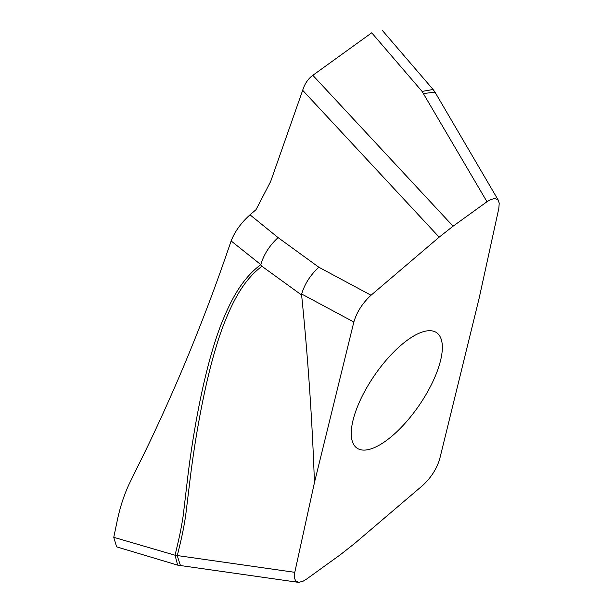 <?xml version="1.0" encoding="UTF-8"?>
<svg xmlns="http://www.w3.org/2000/svg" width="613" height="613" viewBox="0 0 613 613"><rect width="100%" height="100%" fill="white"/><g stroke="black" fill="none" stroke-linecap="round" stroke-linejoin="round"><path stroke-width="0.92" d="M116.516 546.551L113.757 537.317L117.236 520.644C120.048 507.372 123.941 495.335 128.922 484.531L144.852 452.11C155.028 431.2 165.311 408.794 175.701 384.91C185.103 363.356 194.719 339.863 204.558 314.438C212.91 292.937 221.768 268.448 231.124 240.963C234.902 231.438 241.2 222.718 250.004 214.811L256.012 209.692L270.632 181.555L302.676 90.303C304.684 83.812 308.071 78.809 312.837 75.307L371.723 32.811M116.202 546.735L177.655 565.14L175.042 555.232L294.784 572.327L294.355 577.668L295.734 581.139L298.784 582.35L303.151 581.17L306.615 579.063L340.522 554.596L354.437 543.639L422.556 485.573C431.039 477.749 436.77 468.822 439.751 458.785L479.159 298.171L498.806 208.474L499.243 203.133L497.856 199.669L494.814 198.451L490.446 199.631L486.983 201.738L422.081 91.414L433.092 89.49L435.015 92.195L498.43 200.436M180.528 565.73L177.257 555.746C181.64 538.03 183.249 530.751 185.578 516.269L190.367 476.914C193.731 450.21 197.922 424.625 202.926 400.159C208.987 370.574 215.722 345.862 223.124 326.016C231.952 303.473 242.602 280.769 261.943 266.287L260.832 264.64L231.116 240.955M423.568 93.498L434.992 92.211M113.765 537.325L175.042 555.225C179.019 538.85 181.034 529.732 183.172 515.893L187.8 476.623C191.011 450.233 195.202 424.388 200.374 399.086C206.52 369.417 213.385 344.636 220.979 324.744C229.99 302.171 241.009 279.336 260.832 264.64C263.759 254.548 269.513 245.537 278.087 237.606L318.89 267.26L371.041 295.228C362.559 303.052 356.827 311.986 353.847 322.017L301.673 294.033C304.63 283.98 310.362 275.053 318.867 267.245M353.847 322.017L314.438 482.63C312.262 420.311 307.994 357.777 301.619 295.045L261.943 266.287M422.081 91.414L371.731 32.818M250.004 214.811L278.087 237.606M314.438 482.63L294.784 572.327M312.837 75.307L453.068 226.205L486.983 201.738M453.068 226.205L439.161 237.17L371.041 295.228M439.161 237.17L302.684 90.31M386.489 440.456A70.12 26.88 -55.4 0 1 356.988 448.126A70.12 26.88 -55.4 0 1 360.429 399.86A70.12 26.88 -55.4 0 1 407.109 340.353A70.12 26.88 -55.4 0 1 436.609 332.675A70.12 26.88 -55.4 0 1 433.169 380.941A70.12 26.88 -55.4 0 1 386.489 440.456M177.655 565.14L298.064 582.296M382.527 30.65L433.092 89.49"/></g></svg>
